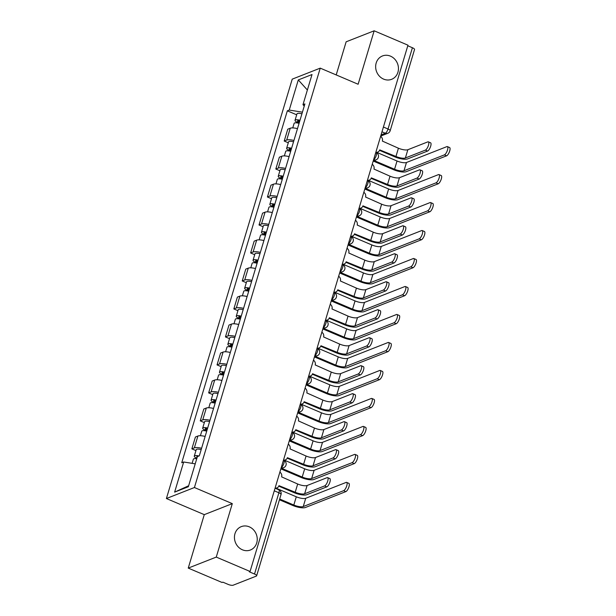 <?xml version="1.0" encoding="UTF-8"?>
<svg xmlns="http://www.w3.org/2000/svg" width="616" height="616" viewBox="0 0 616 616"><rect width="100%" height="100%" fill="white"/><g stroke="black" fill="none" stroke-linecap="round" stroke-linejoin="round"><path stroke-width="0.92" d="M249.287 526.834A12.543 11.219 -111.5 0 1 257.234 538.6A12.543 11.219 -111.5 0 1 250.435 549.996A12.543 11.219 -111.5 0 1 242.396 549.795A12.543 11.219 -111.5 0 1 234.457 538.038A12.543 11.219 -111.5 0 1 241.256 526.642A12.543 11.219 -111.5 0 1 249.287 526.834M390.498 56.156A12.543 11.219 -111.5 0 1 398.444 67.914A12.543 11.219 -111.5 0 1 391.645 79.31A12.543 11.219 -111.5 0 1 383.614 79.118A12.543 11.219 -111.5 0 1 375.668 67.36A12.543 11.219 -111.5 0 1 382.467 55.956A12.543 11.219 -111.5 0 1 390.498 56.156M188.25 568.098L216.27 557.087L250.073 571.471L407.969 45.184L374.158 30.8L358.127 84.253L320.243 68.137L292.223 79.148L166.405 498.529L204.281 514.645L188.25 568.098L222.053 582.474L222.869 582.159L228.136 584.399A3.919 1.155 -163.3 0 0 233.164 585.2L256.287 576.114A3.919 1.155 -163.3 0 0 256.641 575.798A3.919 1.155 -163.3 0 0 254.524 574.027L278.902 492.769A3.919 1.317 -67 0 0 278.802 489.805L275.052 488.211M374.158 30.8L346.138 41.811L336.205 74.929M216.27 557.087L232.301 503.634L194.425 487.518L320.243 68.137M250.073 571.471L249.257 571.787L254.524 574.027M407.792 45.777L412.412 47.74A3.919 1.155 16.7 0 1 414.537 49.511L390.159 130.769A3.919 1.155 -163.3 0 0 388.034 128.998L412.412 47.74M297.482 128.629A9.017 2.664 -163.3 0 0 290.244 128.22L287.757 129.198L284.207 141.041L286.694 140.063A9.017 2.664 16.7 0 1 293.932 140.463M288.296 142.781L284.207 141.041M289.089 156.61A9.017 2.664 -163.3 0 0 281.851 156.202L279.364 157.188L275.806 169.023L278.301 168.045A9.017 2.664 16.7 0 1 285.539 168.445M279.895 170.763L275.806 169.023M280.696 184.592A9.017 2.664 -163.3 0 0 273.458 184.184L270.963 185.17L267.413 197.005L269.908 196.027A9.017 2.664 16.7 0 1 277.138 196.427M271.502 198.745L267.413 197.005M272.295 212.574A9.017 2.664 -163.3 0 0 265.065 212.174L262.57 213.151L259.02 224.986L261.507 224.008A9.017 2.664 16.7 0 1 268.745 224.409M263.109 226.726L259.02 224.986M263.902 240.556A9.017 2.664 -163.3 0 0 256.664 240.155L254.177 241.133L250.62 252.968L253.114 251.99A9.017 2.664 16.7 0 1 260.352 252.391M254.708 254.708L250.62 252.968M255.509 268.538A9.017 2.664 -163.3 0 0 248.271 268.137L245.776 269.115L242.227 280.95L244.721 279.972A9.017 2.664 16.7 0 1 251.959 280.38M246.315 282.69L242.227 280.95M247.116 296.519A9.017 2.664 -163.3 0 0 239.878 296.119L237.383 297.097L233.834 308.939L236.321 307.954A9.017 2.664 16.7 0 1 243.559 308.362M237.922 310.672L233.834 308.939M238.715 324.501A9.017 2.664 -163.3 0 0 231.477 324.101L228.99 325.079L225.441 336.921L227.928 335.943A9.017 2.664 16.7 0 1 235.166 336.344M229.529 338.661L225.441 336.921M230.322 352.483A9.017 2.664 -163.3 0 0 223.084 352.082L220.597 353.06L217.04 364.903L219.535 363.925A9.017 2.664 16.7 0 1 226.773 364.325M221.129 366.643L217.04 364.903M221.929 380.465A9.017 2.664 -163.3 0 0 214.691 380.064L212.197 381.042L208.647 392.885L211.142 391.907A9.017 2.664 16.7 0 1 218.372 392.307M212.736 394.625L208.647 392.885M213.529 408.454A9.017 2.664 -163.3 0 0 206.298 408.046L203.804 409.024L200.254 420.867L202.741 419.889A9.017 2.664 16.7 0 1 209.979 420.289M204.343 422.607L200.254 420.867M205.136 436.436A9.017 2.664 -163.3 0 0 197.898 436.028L195.411 437.013L191.853 448.848L194.348 447.87A9.017 2.664 16.7 0 1 201.586 448.271M195.942 450.589L191.853 448.848M302.425 112.166L289.25 110.064L298.29 79.926L312.019 74.536L302.98 104.674L304.227 106.152M188.65 485.739L174.628 492.13L188.35 486.74L197.39 456.602L199.315 455.848L304.897 103.919L302.98 104.674M174.628 492.13L183.668 462L195.218 463.84M289.25 110.064L287.333 110.818L181.743 462.755L183.668 462M166.405 498.529L194.425 487.518M204.281 514.645L232.301 503.634M296.689 114.799L287.333 110.818M298.29 79.926L307.376 90.013M428.359 141.849L430.569 142.789A4.512 1.517 113 0 1 430.461 146.87A4.512 1.517 113 0 1 427.566 151.066L425.356 150.127A4.512 1.517 -67 0 0 428.251 145.93A4.512 1.517 -67 0 0 428.359 141.849A4.512 1.517 -67 0 0 427.827 141.873L407.854 149.726A7.354 2.171 16.7 0 1 398.421 148.217L382.367 141.079A3.919 3.503 68.5 0 0 380.611 136.352M379.541 150.358L394.887 156.888A9.902 2.926 -163.3 0 0 407.592 158.913L427.566 151.066M375.852 152.214A3.919 3.503 68.5 0 0 377.762 152.075L376.699 152.491A3.919 3.503 -111.5 0 1 376.276 152.629M377.762 152.075A3.919 3.503 68.5 0 0 379.726 149.873L395.949 156.472A7.354 2.171 16.7 0 0 405.382 157.973L425.356 150.127M447.393 146.608L449.595 147.547A4.512 1.517 113 0 1 449.495 151.621A4.512 1.517 113 0 1 446.592 155.817L444.39 154.878A4.512 1.517 -67 0 0 447.285 150.681A4.512 1.517 -67 0 0 447.393 146.608A4.512 1.517 -67 0 0 446.862 146.631L406.468 162.501A7.354 2.171 16.7 0 1 397.035 160.999L376.877 152.422M299.761 121.021A2.356 0.693 -163.3 0 0 297.466 121.059A2.356 0.693 -163.3 0 0 298.745 122.122L297.682 122.538A4.897 1.448 -163.3 0 1 295.025 120.328L296.966 113.868A4.897 1.448 -163.3 0 1 301.917 113.844M299.984 120.297A4.897 1.448 -163.3 0 0 295.025 120.328M298.429 123.177L299.114 120.875M444.39 154.878L403.988 170.755A7.354 2.171 16.7 0 1 394.556 169.246L374.158 160.568M299.068 123.346A4.897 1.448 -163.3 0 0 294.117 123.377L292.754 127.912M373.211 161.038L393.493 169.662A9.902 2.926 -163.3 0 0 406.198 171.695L446.592 155.817M297.543 122.992L297.682 122.538M419.958 169.831L422.168 170.771A4.512 1.517 113 0 1 422.06 174.852A4.512 1.517 113 0 1 419.165 179.048L416.955 178.109A4.512 1.517 -67 0 0 419.858 173.912A4.512 1.517 -67 0 0 419.958 169.831A4.512 1.517 -67 0 0 419.434 169.854L399.461 177.708A7.354 2.171 16.7 0 1 390.028 176.199L373.966 169.069A3.919 3.503 68.5 0 0 372.218 164.333M371.148 178.34L386.486 184.869A9.902 2.926 -163.3 0 0 399.191 186.894L419.165 179.048M367.459 180.195A3.919 3.503 68.5 0 0 369.369 180.057L368.306 180.473A3.919 3.503 -111.5 0 1 367.875 180.611M369.369 180.057A3.919 3.503 68.5 0 0 371.332 177.855L387.549 184.454A7.354 2.171 16.7 0 0 396.981 185.955L416.955 178.109M411.565 197.813L413.775 198.752A4.512 1.517 113 0 1 413.667 202.833A4.512 1.517 113 0 1 410.772 207.03L408.562 206.09A4.512 1.517 -67 0 0 411.457 201.894A4.512 1.517 -67 0 0 411.565 197.813A4.512 1.517 -67 0 0 411.041 197.836L391.068 205.69A7.354 2.171 16.7 0 1 381.627 204.181L365.573 197.051A3.919 3.503 68.5 0 0 363.825 192.315M362.755 206.321L378.093 212.851A9.902 2.926 -163.3 0 0 390.798 214.876L410.772 207.03M359.066 208.177A3.919 3.503 68.5 0 0 360.976 208.039L359.913 208.462A3.919 3.503 -111.5 0 1 359.482 208.593M360.976 208.039A3.919 3.503 68.5 0 0 362.94 205.836L379.156 212.435A7.354 2.171 16.7 0 0 388.588 213.937L408.562 206.09M438.992 174.59L441.202 175.529A4.512 1.517 113 0 1 441.095 179.602A4.512 1.517 113 0 1 438.199 183.799L435.989 182.86A4.512 1.517 -67 0 0 438.892 178.663A4.512 1.517 -67 0 0 438.992 174.59A4.512 1.517 -67 0 0 438.469 174.613L398.067 190.483A7.354 2.171 16.7 0 1 388.634 188.981L368.483 180.403M291.368 149.003A2.356 0.693 -163.3 0 0 289.073 149.041A2.356 0.693 -163.3 0 0 290.344 150.104L289.289 150.52A4.897 1.448 -163.3 0 1 286.632 148.31L288.573 141.849A4.897 1.448 -163.3 0 1 293.524 141.826M291.584 148.279A4.897 1.448 -163.3 0 0 286.632 148.31M290.028 151.159L290.721 148.856M435.989 182.86L395.595 198.737A7.354 2.171 16.7 0 1 386.163 197.228L365.758 188.55M290.675 151.328A4.897 1.448 -163.3 0 0 285.716 151.359L284.361 155.894M364.811 189.02L385.1 197.644A9.902 2.926 -163.3 0 0 397.805 199.676L438.199 183.799M289.15 150.974L289.289 150.52M430.599 202.572L432.809 203.511A4.512 1.517 113 0 1 432.702 207.584A4.512 1.517 113 0 1 429.806 211.781L427.596 210.841A4.512 1.517 -67 0 0 430.492 206.645A4.512 1.517 -67 0 0 430.599 202.572A4.512 1.517 -67 0 0 430.076 202.595L389.674 218.464A7.354 2.171 16.7 0 1 380.241 216.963L360.09 208.385M282.975 176.984A2.356 0.693 -163.3 0 0 280.68 177.023A2.356 0.693 -163.3 0 0 281.951 178.086L280.888 178.501A4.897 1.448 -163.3 0 1 278.24 176.291L280.18 169.831A4.897 1.448 -163.3 0 1 285.131 169.808M283.191 176.268A4.897 1.448 -163.3 0 0 278.24 176.291M281.635 179.141L282.328 176.838M427.596 210.841L387.202 226.719A7.354 2.171 16.7 0 1 377.762 225.21L357.365 216.532M282.274 179.318A4.897 1.448 -163.3 0 0 277.323 179.341L275.96 183.876M356.418 217.001L376.707 225.633A9.902 2.926 -163.3 0 0 389.404 227.658L429.806 211.781M280.757 178.956L280.888 178.501M403.172 225.803L405.382 226.742A4.512 1.517 113 0 1 405.274 230.815A4.512 1.517 113 0 1 402.379 235.012L400.169 234.072A4.512 1.517 -67 0 0 403.064 229.876A4.512 1.517 -67 0 0 403.172 225.803A4.512 1.517 -67 0 0 402.641 225.826L382.667 233.672A7.354 2.171 16.7 0 1 373.234 232.163L357.18 225.032A3.919 3.503 68.5 0 0 355.424 220.305M354.354 234.311L369.7 240.833A9.902 2.926 -163.3 0 0 382.405 242.858L402.379 235.012M350.673 236.159A3.919 3.503 68.5 0 0 352.575 236.02L351.513 236.444A3.919 3.503 -111.5 0 1 351.089 236.575M352.575 236.02A3.919 3.503 68.5 0 0 354.539 233.818L370.763 240.417A7.354 2.171 16.7 0 0 380.195 241.919L400.169 234.072M394.779 253.784L396.981 254.724A4.512 1.517 113 0 1 396.881 258.797A4.512 1.517 113 0 1 393.978 262.994L391.776 262.054A4.512 1.517 -67 0 0 394.671 257.858A4.512 1.517 -67 0 0 394.779 253.784A4.512 1.517 -67 0 0 394.248 253.807L374.274 261.654A7.354 2.171 16.7 0 1 364.841 260.145L348.787 253.014A3.919 3.503 68.5 0 0 347.031 248.286M345.961 262.293L361.299 268.815A9.902 2.926 -163.3 0 0 374.004 270.848L393.978 262.994M342.273 264.141A3.919 3.503 68.5 0 0 344.182 264.01L343.12 264.426A3.919 3.503 -111.5 0 1 342.696 264.557M344.182 264.01A3.919 3.503 68.5 0 0 346.146 261.8L362.362 268.399A7.354 2.171 16.7 0 0 371.802 269.908L391.776 262.054M386.378 281.766L388.588 282.705A4.512 1.517 113 0 1 388.48 286.779A4.512 1.517 113 0 1 385.585 290.975L383.375 290.036A4.512 1.517 -67 0 0 386.27 285.839A4.512 1.517 -67 0 0 386.378 281.766A4.512 1.517 -67 0 0 385.855 281.789L365.881 289.635A7.354 2.171 16.7 0 1 356.448 288.126L340.386 280.996A3.919 3.503 68.5 0 0 338.638 276.268M337.568 290.275L352.906 296.796A9.902 2.926 -163.3 0 0 365.611 298.829L385.585 290.975M333.88 292.123A3.919 3.503 68.5 0 0 335.789 291.992L334.727 292.408A3.919 3.503 -111.5 0 1 334.296 292.538M335.789 291.992A3.919 3.503 68.5 0 0 337.753 289.782L353.969 296.381A7.354 2.171 16.7 0 0 363.401 297.89L383.375 290.036M422.206 230.553L424.416 231.493A4.512 1.517 113 0 1 424.308 235.566A4.512 1.517 113 0 1 421.413 239.77L419.203 238.831A4.512 1.517 -67 0 0 422.099 234.627A4.512 1.517 -67 0 0 422.206 230.553A4.512 1.517 -67 0 0 421.675 230.577L381.281 246.446A7.354 2.171 16.7 0 1 371.848 244.945L351.697 236.375M274.582 204.966A2.356 0.693 -163.3 0 0 272.287 205.005A2.356 0.693 -163.3 0 0 273.558 206.067L272.495 206.483A4.897 1.448 -163.3 0 1 269.846 204.273L271.779 197.813A4.897 1.448 -163.3 0 1 276.73 197.79M274.798 204.25A4.897 1.448 -163.3 0 0 269.846 204.273M273.242 207.122L273.928 204.82M419.203 238.831L378.801 254.701A7.354 2.171 16.7 0 1 369.369 253.191L348.972 244.514M273.881 207.299A4.897 1.448 -163.3 0 0 268.93 207.322L267.567 211.858M348.025 244.983L368.306 253.615A9.902 2.926 -163.3 0 0 381.011 255.64L421.413 239.77M272.357 206.938L272.495 206.483M413.813 258.535L416.016 259.475A4.512 1.517 113 0 1 415.908 263.548A4.512 1.517 113 0 1 413.013 267.752L410.81 266.813A4.512 1.517 -67 0 0 413.706 262.608A4.512 1.517 -67 0 0 413.813 258.535A4.512 1.517 -67 0 0 413.282 258.558L372.888 274.436A7.354 2.171 16.7 0 1 363.448 272.926L343.297 264.356M266.181 232.956A2.356 0.693 -163.3 0 0 263.887 232.987A2.356 0.693 -163.3 0 0 265.165 234.049L264.102 234.465A4.897 1.448 -163.3 0 1 261.446 232.255L263.386 225.795A4.897 1.448 -163.3 0 1 268.337 225.772M266.405 232.232A4.897 1.448 -163.3 0 0 261.446 232.255M264.841 235.104L265.535 232.802M410.81 266.813L370.409 282.682A7.354 2.171 16.7 0 1 360.976 281.181L340.571 272.503M265.488 235.281A4.897 1.448 -163.3 0 0 260.537 235.304L259.174 239.847M339.632 272.965L359.913 281.597A9.902 2.926 -163.3 0 0 372.618 283.622L413.013 267.752M263.964 234.919L264.102 234.465M405.413 286.517L407.623 287.456A4.512 1.517 113 0 1 407.515 291.53A4.512 1.517 113 0 1 404.62 295.734L402.41 294.795A4.512 1.517 -67 0 0 405.305 290.59A4.512 1.517 -67 0 0 405.413 286.517A4.512 1.517 -67 0 0 404.889 286.54L364.487 302.418A7.354 2.171 16.7 0 1 355.055 300.908L334.904 292.338M257.788 260.938A2.356 0.693 -163.3 0 0 255.494 260.968A2.356 0.693 -163.3 0 0 256.764 262.031L255.702 262.447A4.897 1.448 -163.3 0 1 253.053 260.237L254.993 253.777A4.897 1.448 -163.3 0 1 259.944 253.754M258.004 260.214A4.897 1.448 -163.3 0 0 253.053 260.237M256.449 263.094L257.142 260.784M402.41 294.795L362.015 310.664A7.354 2.171 16.7 0 1 352.583 309.163L332.178 300.485M257.088 263.263A4.897 1.448 -163.3 0 0 252.136 263.286L250.774 267.829M331.231 300.947L351.52 309.579A9.902 2.926 -163.3 0 0 364.225 311.604L404.62 295.734M255.571 262.901L255.702 262.447M377.985 309.748L380.195 310.687A4.512 1.517 113 0 1 380.087 314.761A4.512 1.517 113 0 1 377.192 318.957L374.982 318.018A4.512 1.517 -67 0 0 377.877 313.821A4.512 1.517 -67 0 0 377.985 309.748A4.512 1.517 -67 0 0 377.462 309.771L357.488 317.617A7.354 2.171 16.7 0 1 348.048 316.116L331.993 308.978A3.919 3.503 68.5 0 0 330.245 304.25M329.175 318.256L344.513 324.778A9.902 2.926 -163.3 0 0 357.218 326.811L377.192 318.957M325.487 320.104A3.919 3.503 68.5 0 0 327.389 319.974L326.334 320.389A3.919 3.503 -111.5 0 1 325.903 320.52M327.389 319.974A3.919 3.503 68.5 0 0 329.36 317.771L345.576 324.363A7.354 2.171 16.7 0 0 355.009 325.872L374.982 318.018M397.02 314.499L399.23 315.438A4.512 1.517 113 0 1 399.122 319.519A4.512 1.517 113 0 1 396.227 323.716L394.017 322.776A4.512 1.517 -67 0 0 396.912 318.58A4.512 1.517 -67 0 0 397.02 314.499A4.512 1.517 -67 0 0 396.488 314.522L356.094 330.399A7.354 2.171 16.7 0 1 346.662 328.89L326.511 320.32M249.395 288.919A2.356 0.693 -163.3 0 0 247.101 288.95A2.356 0.693 -163.3 0 0 248.371 290.013L247.309 290.429A4.897 1.448 -163.3 0 1 244.66 288.219L246.593 281.766A4.897 1.448 -163.3 0 1 251.551 281.735M249.611 288.196A4.897 1.448 -163.3 0 0 244.66 288.219M248.055 291.075L248.749 288.765M394.017 322.776L353.623 338.646A7.354 2.171 16.7 0 1 344.182 337.145L323.785 328.467M248.695 291.245A4.897 1.448 -163.3 0 0 243.744 291.268L242.381 295.811M322.838 328.929L343.12 337.56A9.902 2.926 -163.3 0 0 355.825 339.585L396.227 323.716M247.178 290.883L247.309 290.429M369.592 337.73L371.802 338.669A4.512 1.517 113 0 1 371.694 342.742A4.512 1.517 113 0 1 368.799 346.947L366.589 346.007A4.512 1.517 -67 0 0 369.485 341.803A4.512 1.517 -67 0 0 369.592 337.73A4.512 1.517 -67 0 0 369.061 337.753L349.087 345.599A7.354 2.171 16.7 0 1 339.655 344.098L323.6 336.96A3.919 3.503 68.5 0 0 321.845 332.232M320.774 346.238L336.12 352.76A9.902 2.926 -163.3 0 0 348.825 354.793L368.799 346.947M317.086 348.086A3.919 3.503 68.5 0 0 318.996 347.955L317.933 348.371A3.919 3.503 -111.5 0 1 317.51 348.502M318.996 347.955A3.919 3.503 68.5 0 0 320.959 345.753L337.183 352.344A7.354 2.171 16.7 0 0 346.615 353.853L366.589 346.007M388.627 342.481L390.829 343.42A4.512 1.517 113 0 1 390.729 347.501A4.512 1.517 113 0 1 387.834 351.697L385.624 350.758A4.512 1.517 -67 0 0 388.519 346.562A4.512 1.517 -67 0 0 388.627 342.481A4.512 1.517 -67 0 0 388.095 342.504L347.701 358.381A7.354 2.171 16.7 0 1 338.269 356.872L318.11 348.302M241.002 316.901A2.356 0.693 -163.3 0 0 238.708 316.932A2.356 0.693 -163.3 0 0 239.978 317.995L238.916 318.41A4.897 1.448 -163.3 0 1 236.267 316.2L238.2 309.748A4.897 1.448 -163.3 0 1 243.151 309.717M241.218 316.177A4.897 1.448 -163.3 0 0 236.267 316.2M239.662 319.057L240.348 316.747M385.624 350.758L345.222 366.628A7.354 2.171 16.7 0 1 335.789 365.126L315.392 356.448M240.302 319.227A4.897 1.448 -163.3 0 0 235.35 319.25L233.988 323.793M314.445 356.91L334.727 365.542A9.902 2.926 -163.3 0 0 347.432 367.567L387.834 351.697M238.777 318.865L238.916 318.41M361.192 365.712L363.401 366.651A4.512 1.517 113 0 1 363.294 370.724A4.512 1.517 113 0 1 360.399 374.928L358.196 373.989A4.512 1.517 -67 0 0 361.091 369.785A4.512 1.517 -67 0 0 361.192 365.712A4.512 1.517 -67 0 0 360.668 365.735L340.694 373.581A7.354 2.171 16.7 0 1 331.262 372.079L315.2 364.942A3.919 3.503 68.5 0 0 313.452 360.214M312.381 374.22L327.72 380.75A9.902 2.926 -163.3 0 0 340.425 382.775L360.399 374.928M308.693 376.068A3.919 3.503 68.5 0 0 310.603 375.937L309.54 376.353A3.919 3.503 -111.5 0 1 309.109 376.484M310.603 375.937A3.919 3.503 68.5 0 0 312.566 373.735L328.782 380.326A7.354 2.171 16.7 0 0 338.215 381.835L358.196 373.989M380.226 370.462L382.436 371.402A4.512 1.517 113 0 1 382.328 375.483A4.512 1.517 113 0 1 379.433 379.679L377.223 378.74A4.512 1.517 -67 0 0 380.126 374.543A4.512 1.517 -67 0 0 380.226 370.462A4.512 1.517 -67 0 0 379.702 370.486L339.3 386.363A7.354 2.171 16.7 0 1 329.868 384.854L309.717 376.284M232.602 344.883A2.356 0.693 -163.3 0 0 230.307 344.921A2.356 0.693 -163.3 0 0 231.585 345.976L230.523 346.4A4.897 1.448 -163.3 0 1 227.866 344.182L229.806 337.73A4.897 1.448 -163.3 0 1 234.758 337.699M232.817 344.159A4.897 1.448 -163.3 0 0 227.866 344.182M231.262 347.039L231.955 344.729M377.223 378.74L336.829 394.617A7.354 2.171 16.7 0 1 327.396 393.108L306.991 384.43M231.909 347.208A4.897 1.448 -163.3 0 0 226.95 347.231L225.595 351.775M306.044 384.892L326.334 393.524A9.902 2.926 -163.3 0 0 339.039 395.557L379.433 379.679M230.384 346.846L230.523 346.4M352.799 393.693L355.009 394.633A4.512 1.517 113 0 1 354.901 398.706A4.512 1.517 113 0 1 352.005 402.91L349.796 401.971A4.512 1.517 -67 0 0 352.691 397.767A4.512 1.517 -67 0 0 352.799 393.693A4.512 1.517 -67 0 0 352.275 393.716L332.301 401.563A7.354 2.171 16.7 0 1 322.869 400.061L306.806 392.923A3.919 3.503 68.5 0 0 305.059 388.195M303.988 402.202L319.327 408.731A9.902 2.926 -163.3 0 0 332.032 410.757L352.005 402.91M300.3 404.05A3.919 3.503 68.5 0 0 302.21 403.919L301.147 404.335A3.919 3.503 -111.5 0 1 300.716 404.473M302.21 403.919A3.919 3.503 68.5 0 0 304.173 401.717L320.389 408.308A7.354 2.171 16.7 0 0 329.822 409.817L349.796 401.971M371.833 398.452L374.043 399.391A4.512 1.517 113 0 1 373.935 403.465A4.512 1.517 113 0 1 371.04 407.661L368.83 406.722A4.512 1.517 -67 0 0 371.725 402.525A4.512 1.517 -67 0 0 371.833 398.452A4.512 1.517 -67 0 0 371.309 398.475L330.908 414.345A7.354 2.171 16.7 0 1 321.475 412.835L301.324 404.265M224.209 372.865A2.356 0.693 -163.3 0 0 221.914 372.903A2.356 0.693 -163.3 0 0 223.185 373.958L222.122 374.382A4.897 1.448 -163.3 0 1 219.473 372.172L221.414 365.712A4.897 1.448 -163.3 0 1 226.365 365.688M224.424 372.141A4.897 1.448 -163.3 0 0 219.473 372.172M222.869 375.021L223.562 372.719M368.83 406.722L328.436 422.599A7.354 2.171 16.7 0 1 319.003 421.09L298.598 412.412M223.508 375.19A4.897 1.448 -163.3 0 0 218.557 375.221L217.194 379.756M297.651 412.882L317.941 421.506A9.902 2.926 -163.3 0 0 330.638 423.538L371.04 407.661M221.991 374.828L222.122 374.382M344.406 421.675L346.615 422.615A4.512 1.517 113 0 1 346.508 426.695A4.512 1.517 113 0 1 343.613 430.892L341.403 429.953A4.512 1.517 -67 0 0 344.298 425.756A4.512 1.517 -67 0 0 344.406 421.675A4.512 1.517 -67 0 0 343.874 421.698L323.9 429.552A7.354 2.171 16.7 0 1 314.468 428.043L298.413 420.905A3.919 3.503 68.5 0 0 296.658 416.177M295.595 430.184L310.934 436.713A9.902 2.926 -163.3 0 0 323.639 438.738L343.613 430.892M291.907 432.039A3.919 3.503 68.5 0 0 293.809 431.901L292.746 432.317A3.919 3.503 -111.5 0 1 292.323 432.455M293.809 431.901A3.919 3.503 68.5 0 0 295.772 429.698L311.996 436.297A7.354 2.171 16.7 0 0 321.429 437.799L341.403 429.953M363.44 426.434L365.65 427.373A4.512 1.517 113 0 1 365.542 431.446A4.512 1.517 113 0 1 362.647 435.643L360.437 434.703A4.512 1.517 -67 0 0 363.332 430.507A4.512 1.517 -67 0 0 363.44 426.434A4.512 1.517 -67 0 0 362.909 426.457L322.514 442.327A7.354 2.171 16.7 0 1 313.082 440.825L292.931 432.247M215.816 400.847A2.356 0.693 -163.3 0 0 213.521 400.885A2.356 0.693 -163.3 0 0 214.791 401.948L213.729 402.363A4.897 1.448 -163.3 0 1 211.08 400.154L213.013 393.693A4.897 1.448 -163.3 0 1 217.964 393.67M216.031 400.123A4.897 1.448 -163.3 0 0 211.08 400.154M214.476 403.003L215.169 400.7M360.437 434.703L320.035 450.581A7.354 2.171 16.7 0 1 310.603 449.072L290.205 440.394M215.115 403.172A4.897 1.448 -163.3 0 0 210.164 403.203L208.801 407.738M289.258 440.863L309.54 449.488A9.902 2.926 -163.3 0 0 322.245 451.52L362.647 435.643M213.59 402.818L213.729 402.363M336.013 449.657L338.215 450.596A4.512 1.517 113 0 1 338.115 454.677A4.512 1.517 113 0 1 335.212 458.874L333.01 457.934A4.512 1.517 -67 0 0 335.905 453.738A4.512 1.517 -67 0 0 336.013 449.657A4.512 1.517 -67 0 0 335.481 449.68L315.507 457.534A7.354 2.171 16.7 0 1 306.075 456.025L290.02 448.895A3.919 3.503 68.5 0 0 288.265 444.159M287.195 458.165L302.541 464.695A9.902 2.926 -163.3 0 0 315.238 466.72L335.212 458.874M283.506 460.021A3.919 3.503 68.5 0 0 285.416 459.882L284.353 460.298A3.919 3.503 -111.5 0 1 283.93 460.437M285.416 459.882A3.919 3.503 68.5 0 0 287.379 457.68L303.596 464.279A7.354 2.171 16.7 0 0 313.036 465.781L333.01 457.934M355.047 454.416L357.249 455.355A4.512 1.517 113 0 1 357.149 459.428A4.512 1.517 113 0 1 354.246 463.625L352.044 462.685A4.512 1.517 -67 0 0 354.939 458.489A4.512 1.517 -67 0 0 355.047 454.416A4.512 1.517 -67 0 0 354.516 454.439L314.122 470.308A7.354 2.171 16.7 0 1 304.681 468.807L284.53 460.229M207.415 428.828A2.356 0.693 -163.3 0 0 205.12 428.867A2.356 0.693 -163.3 0 0 206.399 429.93L205.336 430.345A4.897 1.448 -163.3 0 1 202.679 428.135L204.62 421.675A4.897 1.448 -163.3 0 1 209.571 421.652M207.638 428.105A4.897 1.448 -163.3 0 0 202.679 428.135M206.075 430.984L206.768 428.682M352.044 462.685L311.642 478.563A7.354 2.171 16.7 0 1 302.21 477.053L281.812 468.376M206.722 431.154A4.897 1.448 -163.3 0 0 201.771 431.185L200.408 435.72M280.865 468.845L301.147 477.469A9.902 2.926 -163.3 0 0 313.852 479.502L354.246 463.625M205.197 430.8L205.336 430.345M327.612 477.639L329.822 478.578A4.512 1.517 113 0 1 329.714 482.659A4.512 1.517 113 0 1 326.819 486.856L324.609 485.916A4.512 1.517 -67 0 0 327.512 481.72A4.512 1.517 -67 0 0 327.612 477.639A4.512 1.517 -67 0 0 327.088 477.662L307.115 485.516A7.354 2.171 16.7 0 1 297.682 484.007L281.62 476.876A3.919 3.503 68.5 0 0 279.872 472.141M278.802 486.147L294.14 492.677A9.902 2.926 -163.3 0 0 306.845 494.702L326.819 486.856M275.113 488.003A3.919 3.503 68.5 0 0 277.023 487.864L275.96 488.288A3.919 3.503 -111.5 0 1 275.537 488.419M277.023 487.864A3.919 3.503 68.5 0 0 278.986 485.662L295.203 492.261A7.354 2.171 16.7 0 0 304.635 493.762L324.609 485.916M346.646 482.397L348.856 483.337A4.512 1.517 113 0 1 348.748 487.41A4.512 1.517 113 0 1 345.853 491.607L343.643 490.667A4.512 1.517 -67 0 0 346.538 486.471A4.512 1.517 -67 0 0 346.646 482.397A4.512 1.517 -67 0 0 346.123 482.42L305.721 498.29A7.354 2.171 16.7 0 1 296.288 496.789L276.137 488.211M197.466 456.579A2.356 0.693 -163.3 0 0 196.727 456.849A2.356 0.693 -163.3 0 0 197.143 457.442M198.922 456.002A4.897 1.448 -163.3 0 0 194.286 456.117A4.897 1.448 -163.3 0 0 196.881 458.304M201.178 449.634A4.897 1.448 -163.3 0 0 196.227 449.657L194.286 456.117M343.643 490.667L303.249 506.545A7.354 2.171 16.7 0 1 293.817 505.035L279.679 499.022M196.743 458.766A4.897 1.448 -163.3 0 0 193.37 459.166L192.115 463.348M279.448 499.792L292.754 505.459A9.902 2.926 -163.3 0 0 305.459 507.484L345.853 491.607M281.25 467.544A3.919 1.317 -67 0 0 283.899 463.348A3.919 1.317 -67 0 0 283.799 460.375L283.445 460.229M289.643 439.562A3.919 1.317 -67 0 0 292.292 435.358A3.919 1.317 -67 0 0 292.192 432.393L291.838 432.247M298.044 411.58A3.919 1.317 -67 0 0 300.685 407.376A3.919 1.317 -67 0 0 300.593 404.412L300.238 404.265M306.437 383.599A3.919 1.317 -67 0 0 309.086 379.394A3.919 1.317 -67 0 0 308.986 376.43L308.631 376.284M314.83 355.617A3.919 1.317 -67 0 0 317.479 351.413A3.919 1.317 -67 0 0 317.379 348.448L317.024 348.294M323.223 327.635A3.919 1.317 -67 0 0 325.872 323.431A3.919 1.317 -67 0 0 325.772 320.466L325.425 320.312M331.624 299.653A3.919 1.317 -67 0 0 334.272 295.449A3.919 1.317 -67 0 0 334.172 292.485L333.818 292.33M340.017 271.671A3.919 1.317 -67 0 0 342.665 267.467A3.919 1.317 -67 0 0 342.565 264.503L342.211 264.349M348.41 243.682A3.919 1.317 -67 0 0 351.058 239.485A3.919 1.317 -67 0 0 350.958 236.521L350.604 236.367M356.81 215.7A3.919 1.317 -67 0 0 359.451 211.504A3.919 1.317 -67 0 0 359.359 208.531L359.005 208.385M365.203 187.718A3.919 1.317 -67 0 0 367.852 183.522A3.919 1.317 -67 0 0 367.752 180.55L367.398 180.403M373.596 159.737A3.919 1.317 -67 0 0 376.245 155.532A3.919 1.317 -67 0 0 376.145 152.568L375.791 152.422M381.05 134.912L385.331 133.225A3.919 1.317 -67 0 0 388.034 128.998L383.414 127.027M381.982 131.801L385.331 133.225A3.919 3.503 -111.5 0 0 387.834 133.287A3.919 3.919 0 0 0 390.159 130.769M202.741 419.889L206.298 408.046M211.142 391.907L214.691 380.064M219.535 363.925L223.084 352.082M227.928 335.943L231.477 324.101M236.321 307.954L239.878 296.119M244.721 279.972L248.271 268.137M253.114 251.99L256.664 240.155M261.507 224.008L265.065 212.174M269.908 196.027L273.458 184.184M278.301 168.045L281.851 156.202M286.694 140.063L290.244 128.22M194.348 447.87L197.898 436.028M373.581 159.783A3.919 3.503 68.5 0 0 376.045 159.829A3.919 3.919 0 0 0 376.145 152.568M365.188 187.764A3.919 3.503 68.5 0 0 367.652 187.811A3.919 3.919 0 0 0 367.752 180.55M356.795 215.754A3.919 3.503 68.5 0 0 359.251 215.793A3.919 3.919 0 0 0 359.359 208.531M348.394 243.736A3.919 3.503 68.5 0 0 350.858 243.774A3.919 3.919 0 0 0 350.958 236.521M340.001 271.718A3.919 3.503 68.5 0 0 342.465 271.756A3.919 3.919 0 0 0 342.565 264.503M331.608 299.699A3.919 3.503 68.5 0 0 334.072 299.738A3.919 3.919 0 0 0 334.172 292.485M323.215 327.681A3.919 3.503 68.5 0 0 325.671 327.72A3.919 3.919 0 0 0 325.772 320.466M314.815 355.663A3.919 3.503 68.5 0 0 317.279 355.702A3.919 3.919 0 0 0 317.379 348.448M306.421 383.645A3.919 3.503 68.5 0 0 308.885 383.683A3.919 3.919 0 0 0 308.986 376.43M298.029 411.627A3.919 3.503 68.5 0 0 300.485 411.673A3.919 3.919 0 0 0 300.593 404.412M289.635 439.608A3.919 3.503 68.5 0 0 292.092 439.655A3.919 3.919 0 0 0 292.192 432.393M281.235 467.59A3.919 3.503 68.5 0 0 283.699 467.636A3.919 3.919 0 0 0 283.799 460.375M274.274 490.806L278.902 492.769A3.919 1.155 -163.3 0 1 281.019 494.54A3.919 3.919 0 0 0 278.802 489.805M398.421 148.217L395.949 156.472M407.854 149.726L405.382 157.973M394.556 169.246L397.035 160.999M403.988 170.755L406.468 162.501M390.028 176.199L387.549 184.454M399.461 177.708L396.981 185.955M381.627 204.181L379.156 212.435M391.068 205.69L388.588 213.937M386.163 197.228L388.634 188.981M395.595 198.737L398.067 190.483M377.762 225.21L380.241 216.963M387.202 226.719L389.674 218.464M373.234 232.163L370.763 240.417M382.667 233.672L380.195 241.919M364.841 260.145L362.362 268.399M374.274 261.654L371.802 269.908M356.448 288.126L353.969 296.381M365.881 289.635L363.401 297.89M369.369 253.191L371.848 244.945M378.801 254.701L381.281 246.446M360.976 281.181L363.448 272.926M370.409 282.682L372.888 274.436M352.583 309.163L355.055 300.908M362.015 310.664L364.487 302.418M348.048 316.116L345.576 324.363M357.488 317.617L355.009 325.872M344.182 337.145L346.662 328.89M353.623 338.646L356.094 330.399M339.655 344.098L337.183 352.344M349.087 345.599L346.615 353.853M335.789 365.126L338.269 356.872M345.222 366.628L347.701 358.381M331.262 372.079L328.782 380.326M340.694 373.581L338.215 381.835M327.396 393.108L329.868 384.854M336.829 394.617L339.3 386.363M322.869 400.061L320.389 408.308M332.301 401.563L329.822 409.817M319.003 421.09L321.475 412.835M328.436 422.599L330.908 414.345M314.468 428.043L311.996 436.297M323.9 429.552L321.429 437.799M310.603 449.072L313.082 440.825M320.035 450.581L322.514 442.327M306.075 456.025L303.596 464.279M315.507 457.534L313.036 465.781M302.21 477.053L304.681 468.807M311.642 478.563L314.122 470.308M297.682 484.007L295.203 492.261M307.115 485.516L304.635 493.762M293.817 505.035L296.288 496.789M303.249 506.545L305.721 498.29M373.242 160.93L376.045 159.829M364.849 188.912L367.652 187.811M356.448 216.894L359.251 215.793M348.055 244.875L350.858 243.774M339.662 272.857L342.465 271.756M331.262 300.839L334.072 299.738M322.869 328.821L325.671 327.72M314.476 356.803L317.279 355.702M306.083 384.792L308.885 383.683M297.682 412.774L300.485 411.673M289.289 440.756L292.092 439.655M280.896 468.738L283.699 467.636M281.019 494.54L256.641 575.798M387.834 133.287L380.688 136.097"/></g></svg>
